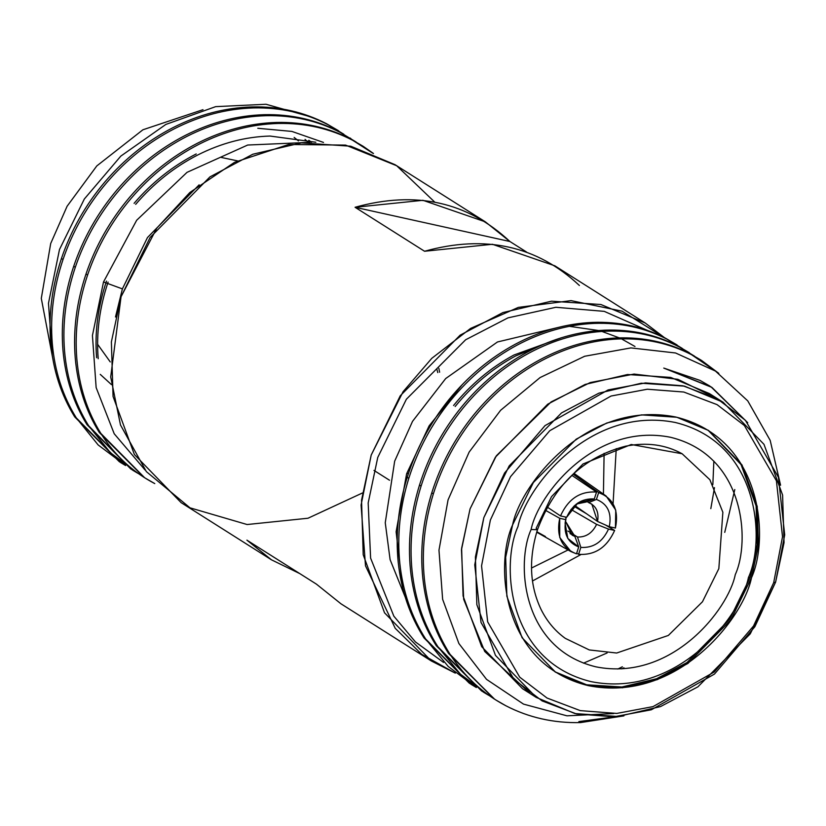 <?xml version="1.0" encoding="UTF-8"?>
<svg xmlns="http://www.w3.org/2000/svg" width="826" height="826" viewBox="0 0 826 826"><rect width="100%" height="100%" fill="white"/><g stroke="black" fill="none" stroke-linecap="round" stroke-linejoin="round"><path stroke-width="1.24" d="M437.78 372.609L436.768 368.861M257.795 128.278L291.867 131.417L323.493 142.433M135.681 204.342C153.595 183.465 174.296 167.007 197.806 154.958C221.368 143.053 245.456 136.744 270.071 136.053L315.831 142.248L270.071 136.053C245.456 136.744 221.368 143.053 197.806 154.958M106.502 281.098C97.871 306.818 94.577 332.362 96.611 357.72M75.3 267.283C84.882 239.137 99.399 213.573 118.872 190.589C138.448 167.709 161.101 149.661 186.81 136.445C212.581 123.394 238.931 116.476 265.848 115.702C292.755 115.093 317.638 120.72 340.498 132.552L356.099 142.01L340.498 132.552C317.638 120.72 292.755 115.093 265.848 115.702C238.931 116.476 212.581 123.394 186.81 136.445C161.101 149.661 138.448 167.709 118.872 190.589C99.399 213.573 84.882 239.137 75.3 267.283L73.71 266.271L75.3 267.283C65.873 295.45 62.291 323.441 64.562 351.226C62.291 323.441 65.873 295.45 75.3 267.283M363.11 146.274L373.497 153.512L352.774 140.327C329.915 128.484 305.031 122.867 278.125 123.466C251.207 124.251 224.858 131.169 199.087 144.22C173.377 157.425 150.724 175.473 131.148 198.354C111.675 221.337 97.158 246.902 87.577 275.048C97.158 246.902 111.675 221.337 131.148 198.354C150.724 175.473 173.377 157.425 199.087 144.22C224.858 131.169 251.207 124.251 278.125 123.466C305.031 122.867 329.915 128.484 352.774 140.327L363.11 146.274L351.184 139.315C328.325 127.483 303.441 121.856 276.534 122.454C249.607 123.239 223.268 130.157 197.497 143.208C171.787 156.424 149.134 174.462 129.558 197.342C110.085 220.335 95.558 245.9 85.987 274.036L87.577 275.048C78.15 303.225 74.567 331.205 76.839 359C79.265 386.744 87.277 411.565 100.875 433.464C114.618 455.25 132.583 471.956 154.772 483.592L144.715 477.81L100.875 433.464C87.277 411.565 79.265 386.744 76.839 359C74.567 331.205 78.15 303.225 87.577 275.048L85.987 274.036C76.56 302.213 72.977 330.194 75.238 357.988C77.675 385.732 85.687 410.553 99.285 432.463L144.715 477.81M350.833 138.51L350.028 138.014M131.644 469.54L87.009 424.688C73.411 402.789 65.399 377.967 62.962 350.224C60.701 322.429 64.283 294.448 73.71 266.271C83.292 238.136 97.809 212.571 117.282 189.577C136.858 166.697 159.511 148.649 185.22 135.443C210.991 122.393 237.33 115.475 264.258 114.69C291.165 114.091 316.048 119.708 338.908 131.551C316.048 119.708 291.165 114.091 264.258 114.69C237.33 115.475 210.991 122.393 185.22 135.443C159.511 148.649 136.858 166.697 117.282 189.577C97.809 212.571 83.292 238.136 73.71 266.271C64.283 294.448 60.701 322.429 62.962 350.224C65.399 377.967 73.411 402.789 87.009 424.688L130.849 469.034L88.599 425.7C75.001 403.8 66.989 378.969 64.562 351.226C66.989 378.969 75.001 403.8 88.599 425.7L110.436 452.731L137.859 473.298L132.439 470.046M63.024 259.509C72.605 231.373 87.122 205.808 106.595 182.814C126.171 159.934 148.825 141.886 174.534 128.68C200.305 115.63 226.654 108.712 253.572 107.927C280.479 107.328 305.362 112.945 328.221 124.788L343.822 134.235L328.221 124.788C305.362 112.945 280.479 107.328 253.572 107.927C226.654 108.712 200.305 115.63 174.534 128.68C148.825 141.886 126.171 159.934 106.595 182.814C87.122 205.808 72.605 231.373 63.024 259.509L61.434 258.507L63.024 259.509C53.597 287.685 50.014 315.666 52.286 343.461C50.014 315.666 53.597 287.685 63.024 259.509M338.557 130.745L326.631 123.786C303.772 111.944 278.889 106.327 251.982 106.926C225.054 107.7 198.715 114.618 172.944 127.669C147.234 140.885 124.581 158.933 105.005 181.813C85.532 204.796 71.015 230.361 61.434 258.507C52.007 286.674 48.424 314.665 50.685 342.449C53.122 370.203 61.134 395.024 74.732 416.923L120.162 462.271L76.322 417.925C62.724 396.026 54.712 371.204 52.286 343.461C54.712 371.204 62.724 396.026 76.322 417.925L98.16 444.956L125.583 465.534L120.162 462.271M529.58 692.869L484.738 651.497L463.696 599.346L461.466 549.796L470.056 508.899L496.343 455.797L551.138 401.901L590.187 382.583L634.058 374.075L677.867 379.31L716.09 398.132M747.726 422.716L710.949 386.774L663.774 368.086L711.929 387.415L747.726 422.716M770.183 440.372L780.57 485.234L770.183 440.372L747.767 400.889L715.45 371.07L675.554 352.981L630.909 347.911L584.643 356.264L540.101 377.554L500.608 410.295L469.147 452.08L448.064 499.864L438.978 550.168L442.633 599.304L458.884 643.516L486.535 679.364L523.508 704.113L566.977 715.822L613.646 713.581M677.052 344.948L665.405 338.154C643.124 326.683 618.829 321.438 592.51 322.408C566.171 323.555 540.41 330.844 515.228 344.266C490.097 357.844 468.032 376.264 449.034 399.516C430.15 422.871 416.211 448.807 407.218 477.314L408.808 478.326C417.801 449.809 431.74 423.883 450.624 400.517C469.622 377.265 491.687 358.856 516.818 345.268C542.001 331.856 567.761 324.566 594.101 323.41C620.419 322.439 644.714 327.695 666.995 339.166L682.317 348.448L666.995 339.166C644.714 327.695 620.419 322.439 594.101 323.41C567.761 324.566 542.001 331.856 516.818 345.268C491.687 358.856 469.622 377.265 450.624 400.517C431.74 423.883 417.801 449.809 408.808 478.326L407.218 477.314C398.38 505.863 395.386 534.215 398.225 562.372C401.24 590.487 409.841 615.68 424.027 637.951L469.344 683.236L425.617 638.963C411.431 616.692 402.84 591.499 399.825 563.384C396.976 535.217 399.97 506.865 408.808 478.326C399.97 506.865 396.976 535.217 399.825 563.384C402.84 591.499 411.431 616.692 425.617 638.963L448.198 666.448L476.354 687.511L470.934 684.248M689.328 352.712L677.681 345.929C655.4 334.458 631.105 329.202 604.787 330.173C578.448 331.329 552.687 338.608 527.504 352.031C502.373 365.619 480.309 384.028 461.311 407.28C442.426 430.635 428.488 456.571 419.494 485.089L421.084 486.091C430.078 457.583 444.016 431.647 462.901 408.292C481.899 385.04 503.963 366.62 529.094 353.043C554.277 339.62 580.038 332.331 606.377 331.185C632.695 330.214 656.99 335.459 679.271 346.93L694.594 356.212L679.271 346.93C656.99 335.459 632.695 330.214 606.377 331.185C580.038 332.331 554.277 339.62 529.094 353.043C503.963 366.62 481.899 385.04 462.901 408.292C444.016 431.647 430.078 457.583 421.084 486.091L419.494 485.089C410.656 513.627 407.662 541.98 410.501 570.147C413.516 598.261 422.117 623.454 436.304 645.726L481.62 691.011L437.894 646.727C423.707 624.456 415.106 599.263 412.091 571.148C409.252 542.992 412.246 514.639 421.084 486.091C412.246 514.639 409.252 542.992 412.091 571.148C415.106 599.263 423.707 624.456 437.894 646.727L460.474 674.212L488.631 695.275L483.21 692.012M701.604 360.477L689.958 353.693C667.676 342.222 643.382 336.977 617.063 337.948C590.724 339.094 564.953 346.383 539.781 359.806C514.65 373.383 492.585 391.803 473.587 415.044C454.703 438.41 440.764 464.346 431.771 492.854L433.361 493.855C442.354 465.348 456.293 439.411 475.177 416.056C494.175 392.804 516.24 374.395 541.371 360.807C566.553 347.385 592.314 340.105 618.653 338.949C644.972 337.979 669.267 343.234 691.548 354.695L701.604 360.477L718.816 373.373L691.548 354.695C669.267 343.234 644.972 337.979 618.653 338.949C592.314 340.105 566.553 347.385 541.371 360.807C516.24 374.395 494.175 392.804 475.177 416.056C456.293 439.411 442.354 465.348 433.361 493.855L431.771 492.854C440.764 464.346 454.703 438.41 473.587 415.044C492.585 391.803 514.65 373.383 539.781 359.806C564.953 346.383 590.724 339.094 617.063 337.948C643.382 336.977 667.676 342.222 689.958 353.693L700.809 359.981M709.534 385.876L700.045 380.404L663.774 368.086L700.045 380.404L709.534 385.876M623.95 667.8L621.792 668.884L623.95 667.8M455.157 406.516C472.482 385.267 492.606 368.427 515.538 356.006L548.051 342.48L515.538 356.006M561.566 337.72L513.948 355.004L561.566 337.72M617.827 669.029L622.36 666.799L617.827 669.029M645.168 322.976L664.558 337.72L622.112 311.185L571.107 300.633L518.367 307.386L470.562 328.438L431.781 358.329L403.088 391.7L371.204 455.054L400.238 395.819L460.134 335.17L502.951 312.548L551.531 301.18L600.915 304.515L645.168 322.976L554.835 265.807L492.43 244.279L424.554 251.259L355.066 207.285L422.943 200.305L485.347 221.843L509.91 241.512L526.544 252.033L509.91 241.512L355.066 207.285L509.91 241.512C467.485 201.812 415.87 190.403 355.066 207.285L424.554 251.259C485.358 234.377 536.972 245.787 579.398 285.486M246.912 540.152L299.766 573.595L271.475 559.822L246.912 540.152L316.399 584.116L246.912 540.152M443.531 662.411L415.426 641.926L393.847 616.165L370.595 558.087L368.179 502.962L377.75 457.449L406.382 399.226L465.647 339.765L507.98 317.865L555.867 307.282L604.26 311.361L647.264 330.328L604.26 311.361L555.867 307.282L507.98 317.865L465.647 339.765L406.382 399.226L377.75 457.449L368.179 502.962L370.595 558.087L393.847 616.165L415.426 641.926L443.531 662.411M713.85 461.104L712.848 484.604M710.814 508.64L714.48 487.639M371.204 455.054L361.086 505.027L365.495 565.831L395.21 628.297L421.725 654.337L455.302 673.128L431.296 660.955L384.524 612.799L363.213 554.752L361.54 500.205L371.204 455.054M485.347 221.843L395.014 164.673L350.761 146.212L301.376 142.877L252.797 154.245L209.98 176.867L150.084 237.516L121.05 296.751L111.386 341.902L113.059 396.449L134.37 454.506L181.142 502.662L271.475 559.822M316.399 584.116L340.962 603.796L431.296 660.955M405.277 597.239L390.099 559.646L385.257 522.755L394.663 461.187L412.515 421.374L445.689 378.545L497.469 341.974L563.26 326.249L497.469 341.974L445.689 378.545L412.515 421.374L394.663 461.187L385.257 522.755L390.099 559.646L405.277 597.239M569.362 326.322L598.664 330.534M601.886 331.422L619.263 337.865M622.102 339.218L634.987 346.497M362.428 492.988L308.005 518.232L247.119 524.531L189.99 507.825L146.357 471.625L120.482 424.967L110.705 376.976L121.05 296.751L156.795 228.121L189.835 192.51L234.563 162.309L288.635 144.488L345.609 145.108L396.676 165.737L434.641 202.019M402.644 587.72L396.119 531.779L406.629 473.783L408.519 473.267L406.629 473.783L429.117 425.855L462.219 384.637M724.743 532.367L734.799 489.55M583.507 663.154L607.11 652.974M122.393 288.894L103.508 281.965L122.393 288.894L147.482 237.537L199.128 184.838L147.482 237.537L122.393 288.894L115.495 316.998M615.256 716.72L578.871 721.583M494.691 699.271L448.58 653.49C434.393 631.219 425.793 606.026 422.778 577.911C419.938 549.755 422.933 521.402 431.771 492.854C422.933 521.402 419.938 549.755 422.778 577.911C425.793 606.026 434.393 631.219 448.58 653.49L493.896 698.775L450.17 654.502C435.983 632.231 427.383 607.038 424.368 578.923C421.528 550.756 424.523 522.404 433.361 493.855C424.523 522.404 421.528 550.756 424.368 578.923C427.383 607.038 435.983 632.231 450.17 654.502C464.501 676.649 483.045 693.726 505.822 705.734L495.486 699.777M482.415 691.507L436.304 645.726C422.117 623.454 413.516 598.261 410.501 570.147C407.662 541.98 410.656 513.627 419.494 485.089C428.488 456.571 442.426 430.635 461.311 407.28C480.309 384.028 502.373 365.619 527.504 352.031C552.687 338.608 578.448 331.329 604.787 330.173C631.105 329.202 655.4 334.458 677.681 345.929L693.768 355.748M470.139 683.742L424.027 637.951C409.841 615.68 401.24 590.487 398.225 562.372C395.386 534.215 398.38 505.863 407.218 477.314C416.211 448.807 430.15 422.871 449.034 399.516C468.032 376.264 490.097 357.844 515.228 344.266C540.41 330.844 566.171 323.555 592.51 322.408C618.829 321.438 643.124 326.683 665.405 338.154L681.491 347.983M623.929 715.874L580.461 722.595C553.565 723.194 528.681 717.577 505.822 705.734C528.681 717.577 553.565 723.194 580.461 722.595L623.929 715.874M453.567 405.504C470.892 384.255 491.016 367.425 513.948 355.004M310.132 142.34L247.686 145.035L187.037 172.335L136.662 220.263L103.508 281.965L92.429 335.511L96.146 387.611L114.215 433.764L145.035 469.973M143.92 477.304L99.285 432.463C85.687 410.553 77.675 385.732 75.238 357.988C72.977 330.194 76.56 302.213 85.987 274.036C95.558 245.9 110.085 220.335 129.558 197.342C149.134 174.462 171.787 156.424 197.497 143.208C223.268 130.157 249.607 123.239 276.534 122.454C303.441 121.856 328.325 127.483 351.184 139.315L372.887 153.264L362.304 145.779M134.091 203.341C152.005 182.463 172.706 165.995 196.216 153.946M108.092 282.11C99.461 307.819 96.167 333.363 98.201 358.732M119.367 461.765L74.732 416.923C61.134 395.024 53.122 370.203 50.685 342.449C48.424 314.665 52.007 286.674 61.434 258.507C71.015 230.361 85.532 204.796 105.005 181.813C124.581 158.933 147.234 140.885 172.944 127.669C198.715 114.618 225.054 107.7 251.982 106.926C278.889 106.327 303.772 111.944 326.631 123.786L342.996 133.771M775.614 582.103L750.256 633.841L697.939 686.809L660.542 706.571L618.106 716.503L574.979 713.581L536.322 697.464L495.476 655.4L476.86 604.694L475.394 557.054L483.84 517.623L509.198 465.885L561.515 412.917L598.902 393.155L641.337 383.223L684.475 386.134L723.122 402.262L763.978 444.326L782.594 495.022L784.05 542.672L775.614 582.103L784.7 534.876L778.412 477.221L745.413 420.279L717.298 398.793L683.03 385.814L645.478 382.923L608.101 389.934L544.995 425.638L504.593 472.978L483.84 517.623L474.743 564.839L481.031 622.494L514.04 679.437L542.145 700.933L576.424 713.912L613.966 716.803L651.342 709.782L714.449 674.088L754.85 626.748L775.614 582.103L773.694 582.64L753.539 625.984L714.314 671.951L653.036 706.612L616.743 713.427L580.286 710.628L547.008 698.022L519.709 677.155L487.66 621.854L481.558 565.872L490.386 520.019L510.54 476.664L549.765 430.707L611.044 396.036L647.336 389.222L683.794 392.03L717.071 404.637L744.371 425.504L776.419 480.794L782.521 536.776L773.694 582.64L775.614 582.103M723.122 402.262L709.348 393.537L670.691 377.42L627.553 374.508L585.128 384.431L547.731 404.193L495.414 457.16L470.056 508.899L461.62 548.33L463.076 595.98L481.692 646.675L522.538 688.739L536.322 697.464M52.275 355.593L48.476 303.266L59.493 249.504L84.335 199.004L120.823 156.104L165.861 124.427L215.658 106.647L266.013 104.262L312.734 117.426M307.953 142L305.042 139.387M203 109.682L142.919 129.775L96.807 165.923L67.112 206.232L50.696 243.525L41.3 298.382L54.093 365.35L41.3 298.382L50.696 243.525L67.112 206.232L96.807 165.923L142.919 129.775L203 109.682M308.852 140.286L311.629 142.299M773.694 582.64L782.521 536.776L776.419 480.794L744.371 425.504L717.071 404.637L683.794 392.03L647.336 389.222L611.044 396.036L549.765 430.707L510.54 476.664L490.386 520.019L481.558 565.872L487.66 621.854L519.709 677.155L547.008 698.022L580.286 710.628L616.743 713.427L653.036 706.612L714.314 671.951L753.539 625.984L773.694 582.64M512.585 524.923C520.545 484.573 586.677 399.288 675.689 416.996C763.513 438.369 769.068 539.492 751.495 577.725C743.534 618.085 677.403 703.37 588.391 685.663C500.566 664.29 495.011 563.156 512.585 524.923L505.677 557.22L506.865 596.227L522.104 637.744L555.557 672.188L587.214 685.394L622.525 687.779L657.279 679.643L687.893 663.464L730.731 620.089L751.495 577.725L758.413 545.439L757.215 506.421L741.975 464.904L708.522 430.47L676.866 417.264L641.554 414.879L606.8 423.005L576.187 439.184L533.348 482.56L512.585 524.923M707.944 430.098L741.056 464.584L756.11 505.977L757.236 544.83L750.338 576.992L729.657 619.242L687.015 662.535L656.536 678.755L621.916 686.995L586.656 684.795L554.979 671.817L586.656 684.795L621.916 686.995L656.536 678.755L687.015 662.535L729.657 619.242L750.338 576.992L757.236 544.83L756.11 505.977L741.056 464.584L707.944 430.098M294.149 137.415L298.423 140.874M748.428 577.529C740.746 616.454 676.959 698.724 591.096 681.636C506.379 661.017 501.021 563.477 517.964 526.596C525.656 487.67 589.434 405.401 675.296 422.478C760.013 443.097 765.372 540.648 748.428 577.529L750.338 576.992L748.428 577.529C765.372 540.648 760.013 443.097 675.296 422.478C589.434 405.401 525.656 487.67 517.964 526.596C501.021 563.477 506.379 661.017 591.096 681.636C676.959 698.724 740.746 616.454 748.428 577.529M100.256 374.374L111.376 384.544M531.128 529.497C537.933 495.022 594.431 422.148 670.495 437.274C745.537 455.539 750.287 541.949 735.274 574.617C728.47 609.103 671.961 681.977 595.907 666.84C520.865 648.586 516.116 562.165 531.128 529.497C516.116 562.165 520.865 648.586 595.907 666.84C671.961 681.977 728.47 609.103 735.274 574.617C750.287 541.949 745.537 455.539 670.495 437.274C594.431 422.148 537.933 495.022 531.128 529.497L537.468 529.755L536.157 528.268L537.468 529.755L531.128 529.497M97.602 344.297L110.25 361.922M565.325 638.374C555.103 631.033 547.018 621.389 541.071 609.454C529.693 585.603 528.495 559.037 537.468 529.755C554.174 484.934 583.528 457.088 625.54 446.205C646.438 442.034 665.312 444.553 682.142 453.763L709.895 479.741L722.864 512.275L718.837 568.639L702.451 601.782L668.348 635.442L616.671 653.025L589.289 649.938L565.325 638.374L589.289 649.938L616.671 653.025L668.348 635.442L702.451 601.782L718.837 568.639L722.864 512.275L709.895 479.741L682.142 453.763L631.25 444.502L582.98 463.985L551.541 496.612L536.157 528.268M221.347 157.456L237.485 160.864M616.237 448.652L613.078 503.674L616.237 448.652M580.854 554.597L532.481 580.998L580.854 554.597M604.105 453.329L603.424 494.113L604.105 453.329M568.082 549.961L531.51 568.04L568.082 549.961M439.608 372.247L438.864 368.344M597.549 521.443L609.278 526.709C611.963 513.008 607.678 503.912 596.413 499.431L588.67 502.611C596.196 505.863 599.16 512.141 597.549 521.443L591.85 504.149L588.67 502.611L596.413 499.431C607.678 503.912 611.963 513.008 609.278 526.709L615.422 528.062C619.056 510.117 613.47 498.274 598.664 492.533L596.413 499.431L598.664 492.533L573.068 474.155L598.664 492.533L606.119 496.013L615.752 510.107L615.422 528.062L609.278 526.709L597.549 521.443L574.659 505.45M608.514 529.084L596.599 524.365C592.356 533.08 585.985 537.303 577.488 537.014L580.833 547.401C593.295 548.165 602.526 542.062 608.514 529.084C602.526 542.062 593.295 548.165 580.833 547.401L578.592 554.308C594.896 555.444 606.914 547.483 614.647 530.447L608.514 529.084L614.647 530.447L605.52 525.016L614.647 530.447C606.914 547.483 594.896 555.444 578.592 554.308L580.833 547.401L577.488 537.014C585.985 537.303 592.356 533.08 596.599 524.365L608.514 529.084M566.006 517.603L565.098 523.24L567.803 538.449L578.716 546.936L574.886 536.435L565.459 521.247L572.201 535.207L574.886 536.435L578.716 546.936C567.462 542.455 563.177 533.369 565.851 519.657L559.718 518.305C556.084 536.25 561.67 548.092 576.476 553.833L578.716 546.936L576.476 553.833L570.952 551.582L559.749 537.509L559.718 518.305L565.851 519.657L566.006 517.603L564.705 516.859M576.352 504.036L586.068 502.032L594.307 498.966L577.993 502.858L566.626 517.283C572.614 504.314 581.834 498.202 594.307 498.966L596.548 492.069C580.244 490.933 568.226 498.883 560.493 515.93L566.626 517.283L560.493 515.93C568.226 498.883 580.244 490.933 596.548 492.069L594.307 498.966L586.068 502.032L576.352 504.036M571.829 475.322L596.548 492.069L571.829 475.322M587.193 501.609L588.67 502.611M586.584 513.772L573.843 506.214L586.584 513.772M570.983 509.425L596.599 524.365M576.682 553.193L578.592 554.308L576.682 553.193M577.488 537.014L567.896 531.015M545.449 536.549L536.838 531.748M569.981 533.534L574.886 536.435M545.573 510.365L559.718 518.305L545.573 510.365M547.308 507.112L560.493 515.93M709.224 385.67L709.854 386.072M389.511 480.236L373.971 470.407M573.946 473.35L606.119 496.013M536.704 532.202L570.952 551.582"/></g></svg>
